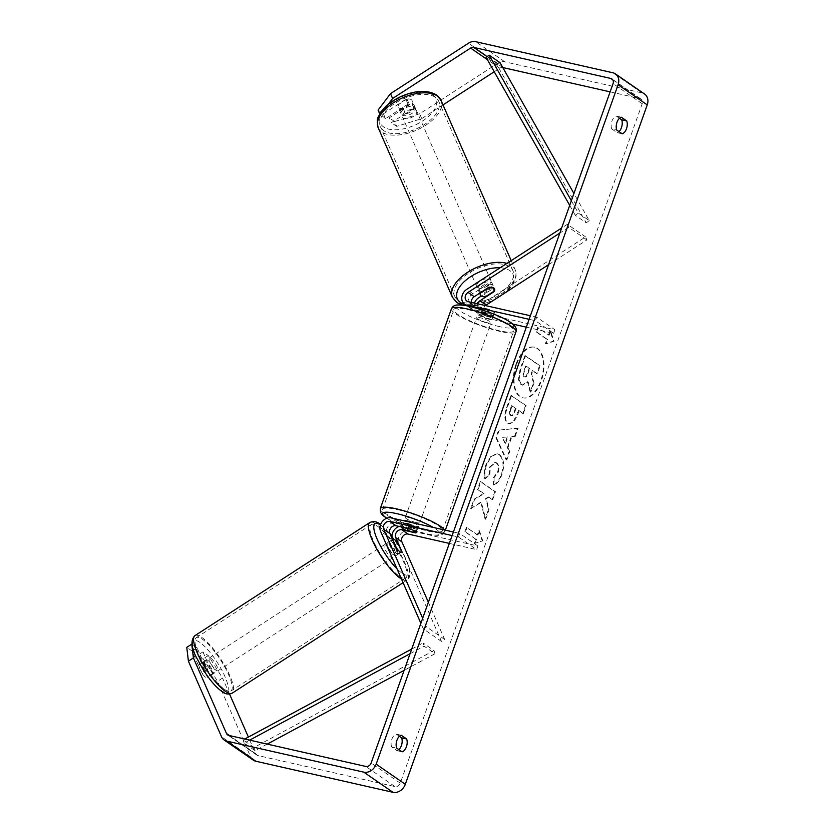 <?xml version="1.0" encoding="UTF-8"?>
<svg xmlns="http://www.w3.org/2000/svg" width="834" height="834" viewBox="0 0 834 834"><rect width="100%" height="100%" fill="white"/><g stroke="black" fill="none" stroke-linecap="round" stroke-linejoin="round"><path stroke-width="0.63" stroke-dasharray="4.17 3.13" d="M494.03 291.212L492.863 288.564L481.291 296.049M474.442 303.076A9.237 7.558 -55.3 0 0 476.673 312.562A9.237 7.558 -55.3 0 0 478.872 313.521L492.717 316.659A7.704 1.387 -160.4 0 0 493.28 316.378A7.704 1.387 -160.4 0 0 486.889 312.635L473.045 309.497A9.237 7.558 124.7 0 1 470.845 308.538A9.237 7.558 124.7 0 1 472.909 293.672L487.035 284.53A7.704 3.951 -23.7 0 1 492.446 284.936A7.704 3.951 -23.7 0 1 493.259 285.885A7.704 3.951 -23.7 0 1 492.863 288.564M477.58 303.795A5.39 4.41 -55.3 0 0 478.862 309.393A5.39 4.41 -55.3 0 0 480.144 309.956L493.989 313.094A7.704 1.387 -160.4 0 0 494.552 312.802A7.704 1.387 -160.4 0 0 488.161 309.06L474.317 305.932A5.39 4.41 124.7 0 1 473.034 305.369A5.39 4.41 124.7 0 1 471.366 302.388M485.503 305.588A5.39 4.41 -55.3 0 0 485.054 313.678A5.39 4.41 -55.3 0 0 486.337 314.241L554.912 329.774L536.7 317.181L530.393 315.752M548.574 264.712L586.907 239.921L585.583 236.887L484.929 301.981A9.237 7.558 -55.3 0 0 482.865 316.847A9.237 7.558 -55.3 0 0 485.065 317.806L512.608 324.051M529.131 319.318L535.428 320.746L536.7 317.181M526.337 327.157L553.64 333.339L535.428 320.746M553.64 333.339L554.912 329.774M585.583 236.887L567.37 224.304L561.647 228.005M586.907 239.921L568.694 227.328L567.37 224.304M568.694 227.328L559.843 233.051M488.161 309.06L486.889 312.635M493.989 313.094L492.717 316.659M488.359 287.563L487.035 284.53M395.889 547.26L392.772 549.272A7.704 2.002 57.1 0 0 396.744 553.713A7.704 2.002 57.1 0 0 398.277 554.12A7.704 2.002 57.1 0 0 398.6 553.307L392.595 539.608A9.237 7.558 124.7 0 1 392.543 539.483M399.121 526.442A9.237 7.558 124.7 0 1 403.145 526.202L416.979 529.34A7.704 1.387 -160.4 0 0 417.553 529.048A7.704 1.387 -160.4 0 0 411.152 525.305L397.318 522.178A9.237 7.558 -55.3 0 0 388.456 525.879A9.237 7.558 -55.3 0 0 386.767 535.584L392.772 549.272M428.374 602.284L444.647 639.438L441.52 641.45L398.788 543.893A9.237 7.558 124.7 0 1 400.476 534.187A9.237 7.558 124.7 0 1 409.338 530.487L477.913 546.009L476.641 549.585L458.429 536.992L452.122 535.564M453.394 531.998L459.701 533.426L458.429 536.992M449.338 543.403L476.641 549.585M477.913 546.009L459.701 533.426M441.52 641.45L423.307 628.867L420.878 623.321M444.647 639.438L426.435 626.845L423.307 628.867M426.435 626.845L422.671 618.265M409.89 528.881L411.152 525.305M415.77 532.749L416.979 529.34M401.519 551.41L398.6 553.307M207.822 660.34A7.704 2.002 57.1 0 0 206.29 659.934A7.704 2.002 57.1 0 0 207.708 665.657A7.704 2.002 57.1 0 0 213.129 672.454A7.704 2.002 57.1 0 0 214.651 672.861A7.704 2.002 57.1 0 0 213.243 667.148A7.704 2.002 57.1 0 0 207.822 660.34M202.328 673.809A7.704 2.002 57.1 0 0 205.633 677.302A7.704 2.002 57.1 0 0 207.166 677.708A7.704 2.002 57.1 0 0 207.426 677.333L203.632 668.68A7.704 2.002 57.1 0 0 200.327 665.188A7.704 2.002 57.1 0 0 198.794 664.781A7.704 2.002 57.1 0 0 198.534 665.157L202.328 673.809L207.947 670.171A7.704 2.002 57.1 0 1 204.153 661.529L198.534 665.157M388.946 543.215A7.704 2.002 57.1 0 0 387.414 542.809A7.704 2.002 57.1 0 0 388.821 548.522A7.704 2.002 57.1 0 0 394.242 555.329A7.704 2.002 57.1 0 0 395.775 555.736A7.704 2.002 57.1 0 0 394.357 550.023A7.704 2.002 57.1 0 0 388.946 543.215M396.557 548.199L392.814 550.617A7.704 2.002 57.1 0 1 389.019 541.975L392.574 539.681M397.87 543.08L394.128 545.499A7.704 2.002 57.1 0 1 397.912 554.151L401.654 551.722M203.632 668.68L209.261 665.052A7.704 2.002 57.1 0 1 213.045 673.695L207.426 677.333M213.045 673.695L209.261 665.052M204.153 661.529L207.947 670.171M389.019 541.975L392.814 550.617M397.912 554.151L394.128 545.499M385.819 545.238A7.704 2.002 57.1 0 0 384.286 544.821A7.704 2.002 57.1 0 0 385.704 550.544A7.704 2.002 57.1 0 0 391.125 557.341A7.704 2.002 57.1 0 0 392.647 557.758A7.704 2.002 57.1 0 0 391.24 552.035A7.704 2.002 57.1 0 0 385.819 545.238M210.95 658.328A7.704 2.002 57.1 0 0 209.417 657.911A7.704 2.002 57.1 0 0 210.825 663.635A7.704 2.002 57.1 0 0 216.246 670.432A7.704 2.002 57.1 0 0 217.778 670.849A7.704 2.002 57.1 0 0 216.36 665.125A7.704 2.002 57.1 0 0 210.95 658.328M224.544 689.384A31.807 8.246 57.1 0 0 230.872 691.084A31.807 8.246 57.1 0 0 225.024 667.461A31.807 8.246 57.1 0 0 202.641 639.376A31.807 8.246 57.1 0 0 196.324 637.676A31.807 8.246 57.1 0 0 202.172 661.299A31.807 8.246 57.1 0 0 224.544 689.384M399.423 576.294A31.807 8.246 57.1 0 0 405.741 578.004A31.807 8.246 57.1 0 0 399.903 554.37A31.807 8.246 57.1 0 0 377.521 526.285A31.807 8.246 57.1 0 0 371.203 524.586A31.807 8.246 57.1 0 0 377.041 548.209A31.807 8.246 57.1 0 0 399.423 576.294M516.09 363.937A25.969 14.188 -77.2 0 1 534.114 347.1A25.969 14.188 -77.2 0 1 540.661 380.919A25.969 14.188 -77.2 0 1 522.637 397.766A25.969 14.188 -77.2 0 1 516.09 363.937M516.715 364.083A25.969 14.188 -77.2 0 1 534.74 347.236A25.969 14.188 -77.2 0 1 541.287 381.065A25.969 14.188 -77.2 0 1 523.262 397.901A25.969 14.188 -77.2 0 1 516.715 364.083M398.913 749.641A7.704 4.212 -77.2 0 1 397.026 750.683L391.667 746.972L396.692 748.108M391.667 746.972A7.704 4.212 -77.2 0 1 391.897 739.132A7.704 4.212 -77.2 0 1 396.233 734.129L399.382 736.297M619.454 118.261L616.316 116.082A7.704 4.212 102.8 0 0 611.968 121.086A7.704 4.212 102.8 0 0 611.739 128.926L616.774 130.073M413.852 108.149L411.725 103.312L389.249 117.844L391.365 122.692L413.852 108.149A7.704 3.951 156.3 0 0 414.237 105.47A7.704 3.951 156.3 0 0 413.435 104.521A7.704 3.951 156.3 0 0 408.024 104.125L385.537 118.657L383.421 113.82L378.073 110.119M383.421 113.82L405.897 99.277A7.704 3.951 -23.7 0 1 411.308 99.673A7.704 3.951 -23.7 0 1 412.121 100.633A7.704 3.951 -23.7 0 1 411.725 103.312M480.749 502.183L470.637 508.667L473.973 499.285L483.386 493.54L477.475 489.454L480.29 481.541L494.864 491.612L492.05 499.524L488.276 496.918L485.607 498.68L488.463 509.595L485.075 519.102L480.749 502.183L481.385 502.329L470.637 508.667M507.312 447.608L511.252 436.547L514.547 436.328L517.455 428.155L498.576 430.156L495.876 437.735L506.155 459.899L509.157 451.465L507.312 447.608L507.937 447.754L511.878 436.693L511.252 436.547M611.739 128.926L617.097 132.637A7.704 4.212 102.8 0 0 618.984 131.605M610.123 91.855L639.949 98.61A4.618 3.784 124.7 0 1 641.054 99.09A4.618 3.784 124.7 0 1 642.201 103.739L400.268 783.168A4.618 3.784 124.7 0 1 394.972 786.587L257.873 755.541A4.618 3.784 124.7 0 1 256.778 755.051A4.618 3.784 124.7 0 1 255.652 753.675L248.376 737.068M474.265 543.497L482.229 540.995L478.841 530.653L477.319 534.928L466.394 527.38L464.861 531.665L475.787 539.212L474.265 543.497L482.229 540.995M548.47 335.101L550.002 330.817L553.39 341.169L545.426 343.671L546.948 339.386L536.022 331.828L537.544 327.553L549.106 335.247L537.544 327.553M507.499 423.067L508.886 423.714L513.327 421.65L518.55 410.536L522.709 413.414L525.524 405.501L510.961 395.431L506.603 407.659C504.007 415.29 504.299 420.43 507.499 423.067L509.522 423.849L513.963 421.796L517.789 414.592L519.175 410.672L518.55 410.536M493.509 484.94C496.407 483.96 499.003 480.499 501.297 474.577C504.163 465.351 503.392 458.71 499.003 454.645L497.127 453.79L491.101 455.979L486.024 464.423C484.116 470.199 483.699 474.932 484.752 478.633L489.224 474.306L489.735 466.894L494.979 462.276L496.053 462.766C498.346 464.694 498.836 467.864 497.523 472.273L493.457 477.496L493.509 484.94L494.135 485.086C497.033 484.095 499.629 480.645 501.922 474.713C504.789 465.497 504.028 458.856 499.629 454.78L497.752 453.936L491.726 456.125L486.66 464.569C484.752 470.334 484.325 475.078 485.378 478.779L484.752 478.633M202.933 651.865L212.482 673.663A7.704 2.002 -122.9 0 1 212.159 674.477A7.704 2.002 -122.9 0 1 206.655 669.629L197.105 647.841L192.112 651.073L201.661 672.861A7.704 2.002 57.1 0 0 207.166 677.708A7.704 2.002 57.1 0 0 207.489 676.895L197.939 655.097L203.287 658.797L217.549 681.315L222.542 678.084L208.281 655.566L202.933 651.865L197.939 655.097M253.265 760.128A10.779 8.82 124.7 0 1 250.659 756.907L217.549 681.315M192.112 651.073L186.764 647.372M197.105 647.841L192.091 644.369M208.281 655.566L203.287 658.797M229.558 694.086L222.542 678.084M385.537 118.657L379.762 113.987M419.638 113.789L394.597 121.545L396.713 126.393L421.754 118.636L419.638 113.789L497.617 63.363A10.779 8.82 124.7 0 1 504.893 61.841L641.982 92.897A10.779 8.82 124.7 0 1 644.557 94.023M494.228 71.766L499.743 68.2A4.618 3.784 124.7 0 1 502.787 67.533M421.754 118.636L443 104.896M396.713 126.393L391.365 122.692M388.102 104.479L380.189 114.967M394.597 121.545L389.249 117.844M408.024 104.125L405.897 99.277M617.097 132.637L622.133 133.774M616.316 116.082L621.34 117.229M206.655 669.629L201.661 672.861M212.482 673.663L207.489 676.895M397.026 750.683L402.061 751.82M396.233 734.129L401.269 735.265M520.885 384.464L522.188 385.068L527.505 381.711L530.163 392.053L533.426 382.9L531.049 374.08L532.29 370.609L536.71 373.663L539.535 365.73L524.94 355.638L520.114 369.17L518.383 379.585L520.885 384.464L522.824 385.214L528.13 381.847L530.789 392.199L530.163 392.053M533.426 382.9L534.052 383.046L531.685 374.226L532.916 370.744L537.346 373.809L540.161 365.876L525.566 355.784L520.75 369.306L519.019 379.72L518.383 379.585M519.019 379.72L521.511 384.61M525.566 355.784L524.94 355.638M540.161 365.876L539.535 365.73M537.346 373.809L536.71 373.663M532.916 370.744L532.29 370.609M531.685 374.226L531.049 374.08M534.052 383.046L530.789 392.199M528.13 381.847L527.505 381.711M482.865 541.141L479.467 530.789L478.841 530.653M479.467 530.789L477.945 535.074L477.319 534.928M477.945 535.074L466.394 527.38M475.787 539.212L465.497 531.8L467.019 527.526M465.497 531.8L464.861 531.665M476.423 539.358L474.9 543.643M538.17 327.689L536.648 331.974L536.022 331.828M549.106 335.247L550.628 330.962L554.016 341.314L546.051 343.806L547.573 339.532L536.648 331.974M547.573 339.532L546.948 339.386M546.051 343.806L545.426 343.671M554.016 341.314L553.39 341.169M550.628 330.962L550.002 330.817M507.26 436.818L504.997 443.177L502.005 437.172L507.896 436.964L505.623 443.323L504.997 443.177M505.623 443.323L502.005 437.172M511.878 436.693L514.547 436.328M515.183 436.463L518.091 428.301L517.455 428.155M518.091 428.301L498.576 430.156M499.201 430.302L496.511 437.881L495.876 437.735M496.511 437.881L506.791 460.034L506.155 459.899M506.791 460.034L509.793 451.611L509.157 451.465M509.793 451.611L507.937 447.754M502.631 437.318L507.896 436.964M510.502 415.29C509.272 414.321 509.178 412.35 510.21 409.39L511.534 405.678L515.381 408.347L514.046 412.1C512.952 414.978 511.784 416.041 510.544 415.311L511.127 415.426C509.897 414.456 509.803 412.496 510.846 409.536L512.159 405.824L511.534 405.678M512.159 405.824L515.381 408.347M516.017 408.493L514.682 412.236C513.577 415.113 512.41 416.187 511.169 415.457L511.127 415.426M511.013 415.53L511.638 415.666L511.013 415.53M519.175 410.672L522.709 413.414M523.345 413.549L526.16 405.637L525.524 405.501M526.16 405.637L510.961 395.431M511.586 395.566L507.228 407.805C504.633 415.436 504.935 420.565 508.125 423.213M471.262 508.803L474.609 499.43L484.022 493.686L478.111 489.6L480.926 481.687L495.49 491.758L492.675 499.67L488.912 497.064L486.232 498.826L489.089 509.741L485.711 519.248L481.385 502.329M485.711 519.248L485.075 519.102M489.089 509.741L488.463 509.595M486.232 498.826L485.607 498.68M488.912 497.064L488.276 496.918M492.675 499.67L492.05 499.524M495.49 491.758L494.864 491.612M480.926 481.687L480.29 481.541M478.111 489.6L477.475 489.454M484.022 493.686L483.386 493.54M474.609 499.43L473.973 499.285M485.378 478.779L489.85 474.452L489.224 474.306M489.85 474.452L490.371 467.03L495.604 462.422L496.689 462.912C498.982 464.84 499.472 467.999 498.159 472.419L494.093 477.632L493.457 477.496M494.093 477.632L494.135 485.086M524.013 376.697L523.971 376.666C522.855 375.769 522.793 373.945 523.773 371.182L525.618 365.99L529.121 368.409L527.255 373.642C526.233 376.374 525.149 377.395 524.013 376.697L524.596 376.812C523.491 375.915 523.418 374.08 524.398 371.328L526.244 366.136L529.746 368.555L527.891 373.788C526.859 376.52 525.774 377.541 524.638 376.843L524.013 376.697M529.746 368.555L529.121 368.409M526.244 366.136L525.618 365.99M414.498 106.94A7.704 3.951 -23.7 0 1 415.301 107.888A7.704 3.951 -23.7 0 1 410.891 114.091A7.704 3.951 -23.7 0 1 402.009 115.019A7.704 3.951 -23.7 0 1 401.196 114.07A7.704 3.951 -23.7 0 1 405.605 107.878A7.704 3.951 -23.7 0 1 414.498 106.94M403.156 108.368A7.704 3.951 -23.7 0 1 398.819 107.753A7.704 3.951 -23.7 0 1 398.016 106.804A7.704 3.951 -23.7 0 1 398.058 104.834L406.982 99.069A7.704 3.951 -23.7 0 1 411.308 99.673A7.704 3.951 -23.7 0 1 412.121 100.633A7.704 3.951 -23.7 0 1 412.079 102.592L403.156 108.368L405.543 113.81A7.704 3.951 -23.7 0 0 414.467 108.045L412.079 102.592M491.393 282.507A7.704 3.951 -23.7 0 1 492.196 283.456A7.704 3.951 -23.7 0 1 487.786 289.659A7.704 3.951 -23.7 0 1 478.904 290.586A7.704 3.951 -23.7 0 1 478.091 289.638A7.704 3.951 -23.7 0 1 482.5 283.445A7.704 3.951 -23.7 0 1 491.393 282.507M485.617 296.643L484.033 293.015A7.704 3.951 -23.7 0 0 492.946 287.24L494.541 290.878M489.443 287.355L487.848 283.716A7.704 3.951 -23.7 0 0 478.935 289.492L480.353 292.744M406.982 99.069L409.369 104.521A7.704 3.951 -23.7 0 0 400.445 110.286L398.058 104.834M414.467 108.045L405.543 113.81M400.445 110.286L409.369 104.521M478.935 289.492L487.848 283.716M492.946 287.24L484.033 293.015M490.069 279.484A7.704 3.951 -23.7 0 1 490.872 280.433A7.704 3.951 -23.7 0 1 486.462 286.625A7.704 3.951 -23.7 0 1 477.569 287.563A7.704 3.951 -23.7 0 1 476.767 286.615A7.704 3.951 -23.7 0 1 481.176 280.422A7.704 3.951 -23.7 0 1 490.069 279.484M415.822 109.973A7.704 3.951 -23.7 0 1 416.625 110.922A7.704 3.951 -23.7 0 1 412.215 117.114A7.704 3.951 -23.7 0 1 403.333 118.053A7.704 3.951 -23.7 0 1 402.52 117.094A7.704 3.951 -23.7 0 1 406.929 110.901A7.704 3.951 -23.7 0 1 415.822 109.973M383.786 130.688A31.807 16.326 -23.7 0 1 380.44 126.768A31.807 16.326 -23.7 0 1 398.652 101.185A31.807 16.326 -23.7 0 1 435.369 97.328A31.807 16.326 -23.7 0 1 438.705 101.248A31.807 16.326 -23.7 0 1 420.503 126.831A31.807 16.326 -23.7 0 1 383.786 130.688M458.022 300.198A31.807 16.326 -23.7 0 1 454.686 296.279A31.807 16.326 -23.7 0 1 472.899 270.696A31.807 16.326 -23.7 0 1 509.616 266.838A31.807 16.326 -23.7 0 1 512.952 270.758A31.807 16.326 -23.7 0 1 494.739 296.351A31.807 16.326 -23.7 0 1 458.022 300.198M488.651 319.161A7.704 1.387 19.6 0 1 481.176 316.576A7.704 1.387 19.6 0 1 477.757 314.064A7.704 1.387 19.6 0 1 481.364 314.126A7.704 1.387 19.6 0 1 488.839 316.712A7.704 1.387 19.6 0 1 492.268 319.234A7.704 1.387 19.6 0 1 488.651 319.161M480.259 307.444L478.726 311.728A7.704 1.387 19.6 0 1 482.125 311.989A7.704 1.387 19.6 0 1 487.713 313.761L489.235 309.477A7.704 1.387 19.6 0 1 494.552 312.802A7.704 1.387 19.6 0 1 494.343 313L485.357 310.967A7.704 1.387 19.6 0 1 480.04 307.642A7.704 1.387 19.6 0 1 480.259 307.444L489.235 309.477M485.357 310.967L483.824 315.252A7.704 1.387 19.6 0 0 489.412 317.024A7.704 1.387 19.6 0 0 492.811 317.285L494.343 313M402.04 527.098L403.51 522.97A7.704 1.387 19.6 0 1 406.909 523.231A7.704 1.387 19.6 0 1 412.496 525.013L410.964 529.288M413.466 522.949A7.704 1.387 19.6 0 1 418.564 526.191A7.704 1.387 19.6 0 1 414.957 526.129A7.704 1.387 19.6 0 1 407.482 523.543A7.704 1.387 19.6 0 1 404.052 521.031A7.704 1.387 19.6 0 1 404.219 520.854M416.072 532.811L417.594 528.537A7.704 1.387 19.6 0 1 414.196 528.276A7.704 1.387 19.6 0 1 408.608 526.494L407.086 530.778M492.811 317.285L483.824 315.252M478.726 311.728L487.713 313.761M403.51 522.97L412.496 525.013M417.594 528.537L408.608 526.494M416.229 522.564A7.704 1.387 19.6 0 1 408.754 519.978A7.704 1.387 19.6 0 1 405.324 517.466A7.704 1.387 19.6 0 1 408.941 517.528A7.704 1.387 19.6 0 1 416.416 520.114A7.704 1.387 19.6 0 1 419.836 522.626A7.704 1.387 19.6 0 1 416.229 522.564M487.379 322.737A7.704 1.387 19.6 0 1 479.904 320.141A7.704 1.387 19.6 0 1 476.485 317.629A7.704 1.387 19.6 0 1 480.092 317.702A7.704 1.387 19.6 0 1 487.567 320.287A7.704 1.387 19.6 0 1 490.997 322.8A7.704 1.387 19.6 0 1 487.379 322.737M468.698 309.81A31.807 5.713 19.6 0 1 499.556 320.496A31.807 5.713 19.6 0 1 513.702 330.879A31.807 5.713 19.6 0 1 498.784 330.618A31.807 5.713 19.6 0 1 467.916 319.933A31.807 5.713 19.6 0 1 453.779 309.55A31.807 5.713 19.6 0 1 468.698 309.81M397.537 509.647A31.807 5.713 19.6 0 1 428.405 520.333A31.807 5.713 19.6 0 1 442.541 530.716A31.807 5.713 19.6 0 1 427.623 530.445A31.807 5.713 19.6 0 1 396.765 519.759A31.807 5.713 19.6 0 1 382.618 509.376A31.807 5.713 19.6 0 1 397.537 509.647M571.353 200.733L578.316 213.045L589.242 220.603L573.928 193.498M500.046 62.686L497.054 64.969L586.25 222.887L575.324 215.328L578.316 213.045M586.25 222.887L589.242 220.603M569.705 205.373L575.324 215.328M497.054 64.969L486.118 57.41M267.224 744.116L255.058 750.663L244.133 743.115L249.668 740.133M410.047 653.72L424.089 646.162L435.025 653.71L404.125 670.359M255.058 750.663L254.016 747.472L433.982 650.52L423.057 642.962L424.089 646.162M433.982 650.52L435.025 653.71M254.016 747.472L243.09 739.914L244.758 739.018M411.704 649.071L423.057 642.962M244.133 743.115L243.09 739.914M472.909 293.672L466.717 289.388M473.045 309.497L468.062 306.057M474.317 305.932L468.124 301.647M486.337 314.241L480.144 309.956M485.065 317.806L478.872 313.521M484.929 301.981L478.737 297.696M386.767 535.584L380.575 531.3M397.318 522.178L391.125 517.893M409.338 530.487L403.145 526.202M398.788 543.893L392.595 539.608M194.989 635.602A34.267 8.882 -122.9 0 1 201.797 637.437A34.267 8.882 -122.9 0 1 225.91 667.7A34.267 8.882 -122.9 0 1 232.206 693.158M200.004 642.482A30.42 7.881 57.1 0 0 196.084 656.452A30.42 7.881 57.1 0 0 220.947 690.312A30.42 7.881 57.1 0 0 224.857 676.343A30.42 7.881 57.1 0 0 200.004 642.482M401.477 579.015A34.267 8.882 57.1 0 0 407.075 580.068A34.267 8.882 57.1 0 0 400.789 554.61A34.267 8.882 57.1 0 0 376.666 524.357A34.267 8.882 57.1 0 0 369.858 522.511M391.949 536.241A30.42 7.881 -122.9 0 1 408.566 566.328A30.42 7.881 -122.9 0 1 402.071 573.187A30.42 7.881 -122.9 0 1 397.026 568.861M380.46 524.92A30.42 7.881 -122.9 0 1 381.117 525.357A30.42 7.881 -122.9 0 1 390.051 533.937M642.201 103.739L613.063 83.598M400.268 783.168L371.13 763.016M250.659 756.907L221.521 736.766M255.652 753.675L229.433 735.546M257.873 755.541L228.735 735.39M394.972 786.587L365.834 766.446M639.949 98.61L612.761 79.803M502.746 67.481L487.108 56.66M499.743 68.2L487.4 59.673M497.617 63.363L468.479 43.212M504.893 61.841L475.745 41.7M641.982 92.897L612.844 72.756M521.552 384.63L520.927 384.495M520.75 369.306L520.114 369.17M510.846 409.536L510.21 409.39M514.682 412.236L514.046 412.1M508.167 423.234L507.541 423.099M517.789 414.592L517.153 414.446M507.228 407.805L506.603 407.659M501.922 474.713L501.297 474.577M499.629 454.78L499.003 454.645M499.587 454.759L498.961 454.613M486.66 464.569L486.024 464.423M490.371 467.03L489.735 466.894M496.647 462.88L496.011 462.745M496.689 462.912L496.053 462.766M498.159 472.419L497.523 472.273M524.596 376.812L523.971 376.666M527.891 373.788L527.255 373.642M524.398 371.328L523.773 371.182M378.188 127.758A34.267 17.587 156.3 0 0 381.784 131.98A34.267 17.587 156.3 0 0 421.347 127.831A34.267 17.587 156.3 0 0 440.967 100.257M432.919 95.024A30.42 15.617 -23.7 0 1 422.64 120.93A30.42 15.617 -23.7 0 1 383.577 126.935A30.42 15.617 -23.7 0 1 393.856 101.039A30.42 15.617 -23.7 0 1 432.919 95.024M506.926 263.388A34.267 17.587 -23.7 0 1 511.607 265.546A34.267 17.587 -23.7 0 1 515.214 269.778A34.267 17.587 -23.7 0 1 495.594 297.342A34.267 17.587 -23.7 0 1 456.031 301.491A34.267 17.587 -23.7 0 1 452.424 297.269M465.059 304.535A30.42 15.617 156.3 0 0 497.304 297.863M501.651 295.059A30.42 15.617 156.3 0 0 509.814 270.602A30.42 15.617 156.3 0 0 500.119 267.787M451.455 308.716A34.267 6.151 -160.4 0 0 466.696 319.902A34.267 6.151 -160.4 0 0 499.952 331.421A34.267 6.151 -160.4 0 0 516.027 331.713M499.399 326.594A30.42 5.463 19.6 0 1 460.159 311.019A30.42 5.463 19.6 0 1 470.626 306.703A30.42 5.463 19.6 0 1 509.855 322.278A30.42 5.463 19.6 0 1 499.399 326.594M444.532 529.986A34.267 6.151 19.6 0 1 444.866 531.539A34.267 6.151 19.6 0 1 428.791 531.248A34.267 6.151 19.6 0 1 395.535 519.738A34.267 6.151 19.6 0 1 380.304 508.552M386.82 518.227A30.42 5.463 -160.4 0 0 425.694 533.562A30.42 5.463 -160.4 0 0 433.326 527.453M492.196 283.456L493.259 285.885M470.845 308.538L466.936 305.828M473.034 305.369L466.842 301.084M482.865 316.847L476.673 312.562M485.054 313.678L478.862 309.393M492.268 319.234L493.28 316.378M418.564 526.191L417.553 529.048M395.775 555.736L398.277 554.12M206.29 659.934L198.794 664.781M392.501 539.515L387.414 542.809M214.651 672.861L212.159 674.477M391.959 536.012L402.77 552.379L409.119 567.162L410.078 572.395L409.504 577.034L407.075 580.068L403.072 582.664M389.832 533.416L380.606 524.513M384.286 544.821L209.417 657.911M405.741 578.004L230.872 691.084M371.203 524.586L196.324 637.676M392.647 557.758L217.778 670.849M534.74 347.236L534.114 347.1M414.237 105.47L415.301 107.888M256.778 755.051L227.63 734.91M641.054 99.09L611.916 78.949M523.262 397.901L522.637 397.766M522.824 385.214L522.188 385.068M508.886 423.714L509.522 423.849M497.127 453.79L497.752 453.936M494.979 462.276L495.604 462.422M511.2 260.625L515.214 269.778L516.163 276.106L512.514 285.332L506.916 291.639M492.55 300.938L476.631 305.713L462.432 305.15M479.644 293.193L478.091 289.638M401.196 114.07L398.016 106.804M490.872 280.433L416.625 110.922M454.686 296.279L380.44 126.768M512.952 270.758L438.705 101.248M476.767 286.615L402.52 117.094M386.622 518.3L398.141 524.315L409.213 528.725L426.122 533.75C438.517 536.314 441.071 535.126 442.364 534.344L445.356 530.174M477.757 314.064L480.04 307.642M401.905 527.067L404.052 521.031M405.324 517.466L476.485 317.629M442.541 530.716L513.702 330.879M382.618 509.376L453.779 309.55M419.836 522.626L490.997 322.8"/><path stroke-width="1.25" d="M471.366 302.388A5.39 4.41 124.7 0 1 474.244 296.696L488.359 287.563A7.704 3.951 -23.7 0 1 493.78 287.959A7.704 3.951 -23.7 0 1 494.583 288.908A7.704 3.951 -23.7 0 1 494.197 291.587L494.03 291.212M561.647 228.005L466.717 289.388A9.237 7.558 -55.3 0 0 464.653 304.254A9.237 7.558 -55.3 0 0 466.852 305.213L529.131 319.318M559.843 233.051L468.051 292.411A5.39 4.41 -55.3 0 0 466.842 301.084A5.39 4.41 -55.3 0 0 468.124 301.647L530.393 315.752M548.574 264.712L486.264 305.004A5.39 4.41 -55.3 0 0 485.503 305.588M512.608 324.051L526.337 327.157M481.291 296.049L478.737 297.696A9.237 7.558 -55.3 0 0 474.442 303.076M494.197 291.587L480.071 300.72A5.39 4.41 -55.3 0 0 477.58 303.795M395.889 547.26A7.704 2.002 57.1 0 0 399.861 551.691A7.704 2.002 57.1 0 0 401.394 552.108A7.704 2.002 57.1 0 0 401.717 551.284L395.723 537.596A5.39 4.41 124.7 0 1 396.703 531.936A5.39 4.41 124.7 0 1 401.873 529.767L415.718 532.905A7.704 1.387 -160.4 0 0 416.281 532.624A7.704 1.387 -160.4 0 0 409.89 528.881L396.046 525.743A5.39 4.41 -55.3 0 0 390.875 527.901A5.39 4.41 -55.3 0 0 389.895 533.562L395.889 547.26M420.878 623.321L380.575 531.3A9.237 7.558 124.7 0 1 382.264 521.594A9.237 7.558 124.7 0 1 391.125 517.893L453.394 531.998M422.671 618.265L383.703 529.288A5.39 4.41 124.7 0 1 384.683 523.627A5.39 4.41 124.7 0 1 389.853 521.458L452.122 535.564M428.374 602.284L401.915 541.871A5.39 4.41 124.7 0 1 402.895 536.21A5.39 4.41 124.7 0 1 408.066 534.052L449.338 543.403M392.543 539.483A9.237 7.558 124.7 0 1 399.121 526.442M392.772 539.556L396.557 548.199A7.704 2.002 57.1 0 0 399.861 551.691A7.704 2.002 57.1 0 0 401.394 552.108A7.704 2.002 57.1 0 0 401.654 551.722L397.87 543.08A7.704 2.002 57.1 0 0 394.565 539.588A7.704 2.002 57.1 0 0 393.033 539.171A7.704 2.002 57.1 0 0 392.772 539.556L392.574 539.681M396.692 748.108A7.704 4.212 -77.2 0 1 396.932 740.269A7.704 4.212 -77.2 0 1 401.269 735.265L406.627 738.976A7.704 4.212 -77.2 0 1 406.398 746.816A7.704 4.212 -77.2 0 1 402.061 751.82L396.692 748.108M617.004 122.223A7.704 4.212 102.8 0 0 616.774 130.073L622.133 133.774A7.704 4.212 102.8 0 0 626.47 128.77A7.704 4.212 102.8 0 0 626.709 120.93L621.34 117.229A7.704 4.212 102.8 0 0 617.004 122.223M618.984 131.605A7.704 4.212 102.8 0 0 621.674 119.794L619.454 118.261M379.762 113.987L378.073 110.119L390.5 93.648L392.616 98.485L470.605 48.059A4.618 3.784 124.7 0 1 473.712 47.413L610.811 78.459A4.618 3.784 124.7 0 1 611.916 78.949A4.618 3.784 124.7 0 1 613.063 83.598L371.13 763.016A4.618 3.784 124.7 0 1 365.834 766.446L228.735 735.39A4.618 3.784 124.7 0 1 227.63 734.91A4.618 3.784 124.7 0 1 226.514 733.534L193.405 657.943L188.411 661.174L186.764 647.372L191.757 644.14L193.405 657.943M399.382 736.297L401.602 737.829A7.704 4.212 -77.2 0 1 398.913 749.641M390.5 93.648L468.479 43.212A10.779 8.82 124.7 0 1 475.745 41.7L612.844 72.756A10.779 8.82 124.7 0 1 615.419 73.872A10.779 8.82 124.7 0 1 618.098 84.745L376.165 764.163A10.779 8.82 124.7 0 1 363.801 772.159L226.702 741.103A10.779 8.82 124.7 0 1 224.127 739.977A10.779 8.82 124.7 0 1 221.521 736.766L188.411 661.174M615.419 73.872L644.557 94.023A10.779 8.82 124.7 0 1 647.236 104.886L405.303 784.304A10.779 8.82 124.7 0 1 392.939 792.3L255.84 761.244A10.779 8.82 124.7 0 1 253.265 760.128L224.127 739.977M248.376 737.068L229.558 694.086M502.787 67.533A4.618 3.784 124.7 0 1 502.86 67.554L610.123 91.855M443 104.896L494.228 71.766M392.616 98.485L388.102 104.479M621.674 119.794L626.709 120.93M401.602 737.829L406.627 738.976M480.52 293.12L489.443 287.355A7.704 3.951 -23.7 0 1 493.78 287.959A7.704 3.951 -23.7 0 1 494.583 288.908A7.704 3.951 -23.7 0 1 494.541 290.878L485.617 296.643A7.704 3.951 -23.7 0 1 481.281 296.039A7.704 3.951 -23.7 0 1 480.478 295.09A7.704 3.951 -23.7 0 1 480.52 293.12L480.353 292.744M404.219 520.854A7.704 1.387 19.6 0 1 407.67 521.094A7.704 1.387 19.6 0 1 413.466 522.949M407.086 530.778A7.704 1.387 19.6 0 1 401.769 527.453A7.704 1.387 19.6 0 1 401.978 527.255L410.964 529.288A7.704 1.387 19.6 0 1 416.281 532.624A7.704 1.387 19.6 0 1 416.072 532.811L407.086 530.778M573.928 193.498L500.046 62.686L489.11 55.127L571.353 200.733M489.11 55.127L486.118 57.41L569.705 205.373M249.668 740.133L410.047 653.72M267.224 744.116L404.125 670.359M244.758 739.018L411.704 649.071M468.062 306.057L466.852 305.213M474.244 296.696L468.051 292.411M486.264 305.004L480.071 300.72M389.895 533.562L383.703 529.288M396.046 525.743L389.853 521.458M408.066 534.052L401.873 529.767M401.915 541.871L395.723 537.596M225.399 691.323A34.267 8.882 -122.9 0 1 201.286 661.06A34.267 8.882 -122.9 0 1 194.989 635.602C190.715 639.72 191.049 646.757 196.011 656.712L203.798 670.838L209.959 679.47C214.182 684.829 218.154 688.821 221.886 691.459C225.097 694.149 228.547 694.722 232.206 693.158A34.267 8.882 -122.9 0 1 225.399 691.323M380.606 524.513L380.189 524.211C376.968 521.521 373.528 520.958 369.858 522.511A34.267 8.882 57.1 0 0 376.155 547.969A34.267 8.882 57.1 0 0 400.268 578.233A34.267 8.882 57.1 0 0 401.477 579.015M397.026 568.861A30.42 7.881 -122.9 0 1 375.915 536.168A30.42 7.881 -122.9 0 1 380.46 524.92M390.051 533.937A30.42 7.881 -122.9 0 1 391.949 536.241M405.303 784.304L376.165 764.163M647.236 104.886L618.098 84.745M229.433 735.546L226.514 733.534M612.761 79.803L610.811 78.459M487.108 56.66L473.712 47.413M487.4 59.673L470.605 48.059M392.939 792.3L363.801 772.159M255.84 761.244L226.702 741.103M440.967 100.257A34.267 17.587 156.3 0 0 437.37 96.035A34.267 17.587 156.3 0 0 397.808 100.184A34.267 17.587 156.3 0 0 378.188 127.758C375.727 116.739 378.824 117.323 380.877 112.204C385.569 105.637 392.543 100.288 401.811 96.16C415.885 90.249 427.425 89.822 436.432 94.888L440.967 100.257L511.2 260.625M500.119 267.787A30.42 15.617 156.3 0 0 465.195 280.777A30.42 15.617 156.3 0 0 460.472 302.502A30.42 15.617 156.3 0 0 465.059 304.535M497.304 297.863A30.42 15.617 156.3 0 0 501.651 295.059M378.188 127.758L452.424 297.269A34.267 17.587 -23.7 0 1 468.52 271.738A34.267 17.587 -23.7 0 1 506.926 263.388M467.53 309.007A34.267 6.151 -160.4 0 0 451.455 308.716C452.831 306.214 454.77 304.983 457.251 305.015C460.472 304.764 464.788 305.265 470.199 306.516C491.591 312.302 519.759 322.508 516.027 331.713A34.267 6.151 -160.4 0 0 500.786 320.527A34.267 6.151 -160.4 0 0 467.53 309.007M386.622 518.3L382.452 515.089L380.45 512.284L380.304 508.552A34.267 6.151 19.6 0 1 396.369 508.834A34.267 6.151 19.6 0 1 444.532 529.986M433.326 527.453A30.42 5.463 -160.4 0 0 396.921 513.671A30.42 5.463 -160.4 0 0 386.82 518.227M466.936 305.828L464.653 304.254M369.858 522.511L194.989 635.602M393.033 539.171L392.501 539.515M403.072 582.664L232.206 693.158M391.959 536.012L389.832 533.416M506.916 291.639L492.55 300.938M462.432 305.15L456.959 302.648L452.424 297.269M480.478 295.09L479.644 293.193M380.304 508.552L451.455 308.716M445.356 530.174L516.027 331.713"/></g></svg>
